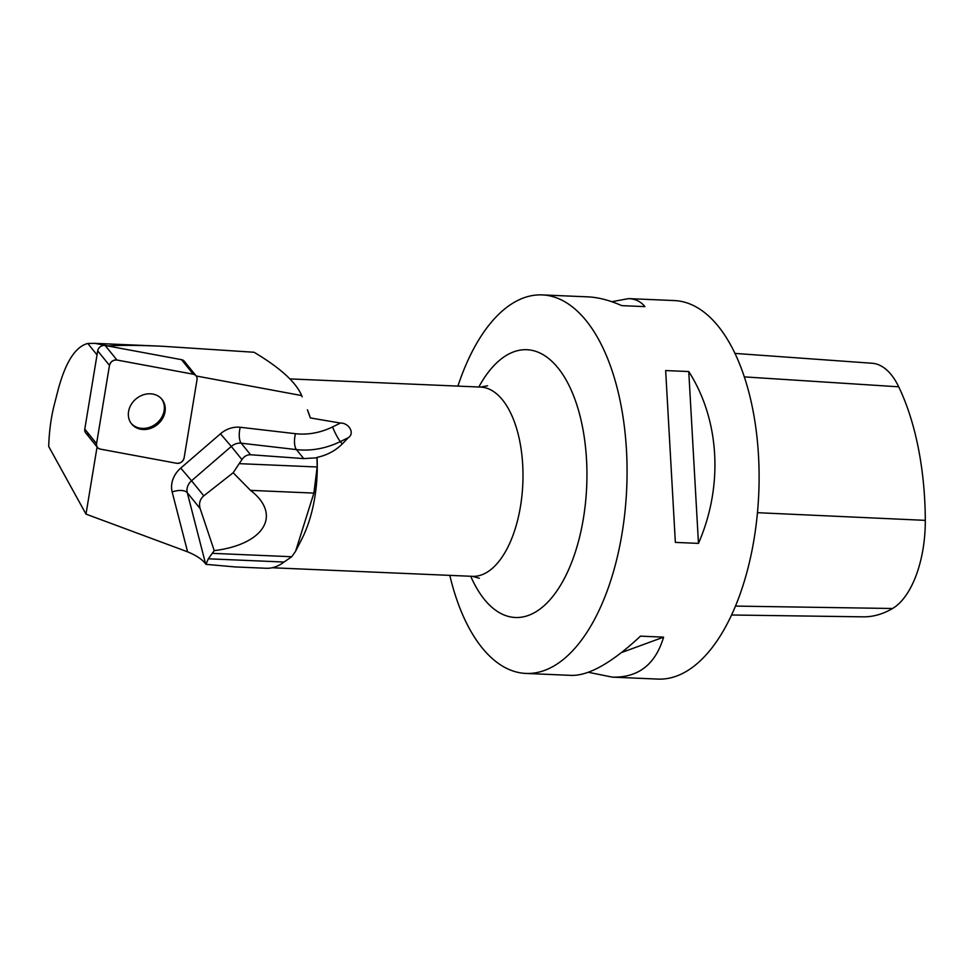 <?xml version="1.0" encoding="UTF-8"?>
<svg xmlns="http://www.w3.org/2000/svg" width="974" height="974" viewBox="0 0 974 974"><rect width="100%" height="100%" fill="white"/><g stroke="black" fill="none" stroke-linecap="round" stroke-linejoin="round"><path stroke-width="1.46" d="M97.51 447.48L85.724 432.931A6.014 5.138 -39 0 1 84.787 429.108L97.692 350.859A6.014 5.138 -39 0 1 105.168 345.49L181.493 359.662A6.014 5.138 -39 0 1 184.305 361.281L196.091 375.83A6.014 5.138 141 0 0 193.278 374.211L116.953 360.027A6.014 5.138 141 0 0 109.478 365.408L96.572 443.657A6.014 5.138 141 0 0 97.51 447.48A6.014 5.138 141 0 0 100.31 449.111L176.635 463.283A6.014 5.138 141 0 0 184.123 457.914L197.028 379.665A6.014 5.138 141 0 0 196.091 375.83M137.334 397.879A19.541 16.704 141 0 0 131.624 423.958A19.541 16.704 141 0 0 157.313 424.627A19.541 16.704 141 0 0 161.976 399.352A19.541 16.704 141 0 0 137.334 397.879M310.341 417.943L307.419 409.798A94.721 46.35 92.5 0 1 310.341 417.943L340.474 423.057L332.536 426.929A65.173 55.713 -39 0 1 295.512 433.698L240.274 427.282A24.253 20.734 141 0 0 220.465 433.795L180.738 468.092A24.253 20.734 141 0 0 172.167 491.992L187.592 551.832L85.992 514.114L48.7 446.457C49.187 431.433 51.013 417.688 54.167 405.208L58.184 389.576C65.611 362.011 75.473 346.634 87.782 343.457L94.904 343.359L108.284 345.94C119.936 345.1 137.821 345.198 161.928 346.233L254.056 352.259C280.232 367.868 296.096 382.295 301.648 395.566L196.2 375.988M85.992 514.114L97.071 446.944M97.083 446.871L86.187 433.43A6.014 5.138 141 0 0 88.524 434.562M97.023 354.865L87.782 343.457M302.159 396.82L301.648 395.566M235.404 566.953L205.952 564.348L208.326 558.796L214.231 550.627L200.157 508.598C198.696 503.461 199.913 499.212 203.785 495.839L191.561 480.754L231.288 446.445L241.954 459.606L239.166 463.648L317.147 466.984L313.896 493.088L295.585 551.284L291.725 556.738L284.031 562.035A95.476 46.728 92.5 0 1 266.194 568.268L235.404 566.953M187.592 551.832C196.054 555.29 202.056 559.283 205.599 563.812L205.952 564.348M340.474 423.057C348.777 422.826 355.157 433.223 348.339 437.679L342.264 443.961C335.336 450.804 326.935 455.272 317.049 457.366A94.721 46.35 92.5 0 1 301.891 538.902L295.585 551.284M317.049 457.366L316.94 457.817A95.476 46.728 92.5 0 1 317.147 466.984M449.805 575.366A189.443 92.713 -87.5 0 0 476.189 639.808A189.443 92.713 -87.5 0 0 525.972 673.436A189.443 92.713 -87.5 0 0 623.214 525.875A189.443 92.713 -87.5 0 0 577.789 311.57A189.443 92.713 -87.5 0 0 542.177 294.903A189.443 92.713 -87.5 0 0 457.914 386.106M525.972 673.436L571.604 675.396C589.173 675.652 612.135 662.576 640.49 636.144L663.598 637.142C655.453 664.426 638.384 677.758 612.378 677.137L658.01 679.097A189.443 92.713 -87.5 0 0 758.746 493.794A189.443 92.713 -87.5 0 0 674.227 300.564L628.583 298.604C635.462 298.921 640.904 301.599 644.922 306.627L621.814 305.641C609.602 300.26 598.267 297.326 587.809 296.863L542.177 294.903M665.656 370.558L688.764 371.544C719.762 419.977 723.499 486.075 698.468 543.382L675.359 542.396L665.656 370.558L675.359 542.396M612.378 677.137L588.357 672.291M611.83 301.709L628.583 298.604M731.644 614.996L863.134 616.834A206.464 101.04 -87.5 0 0 892.574 608.494A85.225 41.699 -87.5 0 0 925.3 520.36A206.464 101.04 -87.5 0 0 898.71 386.812A85.225 41.699 -87.5 0 0 872.095 363.253L734.883 353.404M621.473 652.568L663.598 637.142M698.468 543.382L688.764 371.544M241.954 459.606C244.072 456.356 246.946 454.736 250.562 454.748L303.718 458.596L316.94 457.817M203.785 495.839L233.176 472.743L239.166 463.648M233.176 472.743L250.513 490.372C282.253 514.747 264.356 544.466 214.231 550.627M131.186 423.386A19.541 16.704 141 0 0 156.412 423.52A19.541 16.704 141 0 0 161.514 398.816M96.572 443.633C96.316 446.542 97.57 448.369 100.322 449.111L176.611 463.271C180.482 463.466 182.978 461.676 184.123 457.877L197.028 379.677C197.284 376.768 196.03 374.941 193.266 374.199L116.99 360.039C113.118 359.844 110.61 361.646 109.465 365.433L96.572 443.633L84.787 429.108M105.168 345.49L116.953 360.027M193.278 374.211L181.493 359.662M109.478 365.408L97.692 350.859M892.574 608.494L735.54 606.096M925.3 520.36L757.468 512.689M898.71 386.812L744.246 376.877M478.818 386.995A134.035 65.599 92.5 0 1 552.075 361.5A134.035 65.599 92.5 0 1 579.201 538.622A134.035 65.599 92.5 0 1 490.202 605.743A134.035 65.599 92.5 0 1 470.722 576.267M479.366 578.264L472.451 576.34A94.721 46.35 -87.5 0 0 516.074 525.936A94.721 46.35 -87.5 0 0 516.062 426.758A94.721 46.35 -87.5 0 0 480.547 387.08L487.609 385.753M342.264 443.961L340.34 441.587L348.339 437.679M250.562 454.748L241.199 443.194L296.437 449.598A77.287 66.074 141 0 0 340.34 441.587A12.126 1.644 -116 0 1 332.536 426.929M295.512 433.698A12.126 4.821 96.6 0 0 296.437 449.598L303.718 458.596M205.599 563.812L187.276 492.698L200.157 508.598M172.167 491.992A12.126 5.856 -14.4 0 1 187.276 492.698A12.126 10.361 -39 0 1 191.561 480.754L180.738 468.092M220.465 433.795L231.288 446.445A12.126 10.361 -39 0 1 241.199 443.194A12.126 4.821 96.6 0 1 240.274 427.282M208.326 558.796L284.031 562.035M212.113 553.329L291.725 556.738M250.513 490.372L313.896 493.088M272.099 567.757L472.451 576.34M290.021 378.91L480.547 387.08M94.904 343.359L161.928 346.233"/></g></svg>

